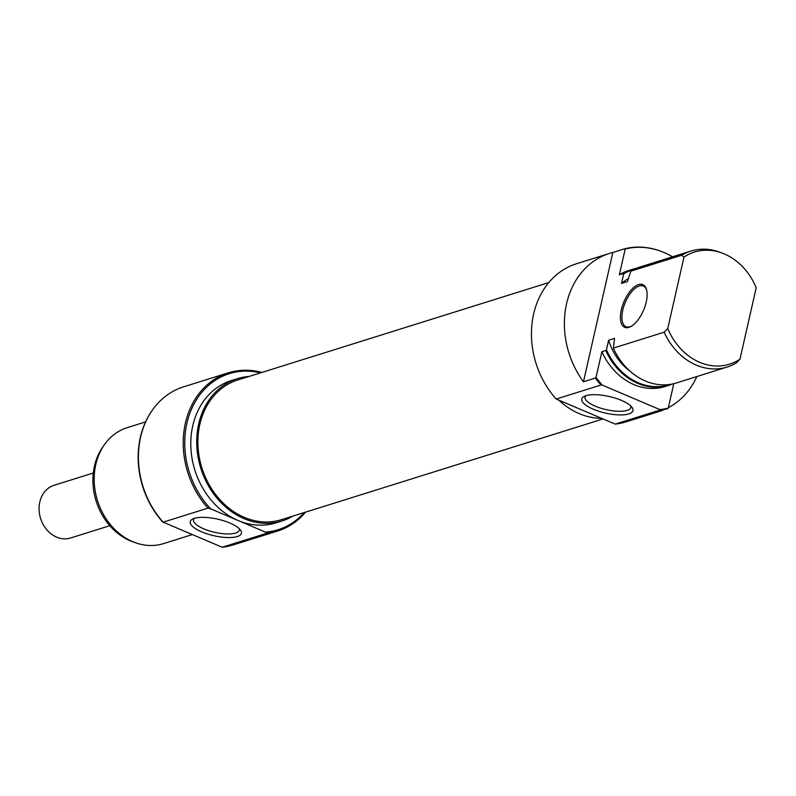 <?xml version="1.0" encoding="UTF-8"?>
<svg xmlns="http://www.w3.org/2000/svg" width="796" height="796" viewBox="0 0 796 796"><rect width="100%" height="100%" fill="white"/><g stroke="black" fill="none" stroke-linecap="round" stroke-linejoin="round"><path stroke-width="1.19" d="M260.541 372.856A81.749 67.57 72.6 0 0 186.901 423.313A81.749 67.57 72.6 0 0 210.691 508.853L207.965 508.127A82.854 68.486 -107.4 0 1 185.398 423.114A82.854 68.486 -107.4 0 1 228.333 372.817A82.854 68.486 -107.4 0 1 261.854 372.448M237.248 536.564A26.238 8.497 12.8 0 1 203.468 532.574A26.238 8.497 12.8 0 1 192.423 519.151A26.238 8.497 12.8 0 1 194.373 518.345A26.238 8.497 12.8 0 1 219.716 519.649A26.238 8.497 12.8 0 1 240.501 530.076A26.238 8.497 12.8 0 1 237.248 536.564M194.244 518.385A23.472 7.602 -167.2 0 0 193.508 519.708A23.472 7.602 -167.2 0 0 209.01 530.773A23.472 7.602 -167.2 0 0 235.576 533.051A23.472 7.602 -167.2 0 0 239.288 530.106A23.472 7.602 -167.2 0 0 239.188 528.594M228.333 372.817L183.538 386.846A82.854 68.486 72.6 0 0 152.434 410.04A82.854 68.486 72.6 0 0 140.613 437.143A82.854 68.486 72.6 0 0 163.17 522.166L222.184 547.24A82.854 68.486 72.6 0 0 233.069 544.971L277.864 530.942A82.854 68.486 -107.4 0 1 266.978 533.211L265.436 532.116A81.749 67.57 72.6 0 0 304.291 512.534M163.339 522.673A82.446 68.148 -107.4 0 1 140.345 437.472A82.446 68.148 -107.4 0 1 152.116 410.497A82.446 68.148 -107.4 0 1 152.275 410.268M135.151 542.633L132.524 541.678A58.745 48.556 -107.4 0 1 94.455 466.138A58.745 48.556 -107.4 0 1 102.843 446.924L104.455 444.636A60.755 50.218 72.6 0 0 95.779 464.516A60.755 50.218 72.6 0 0 135.151 542.633A60.755 50.218 72.6 0 0 163.588 543.588L191.776 534.753M292.769 516.146A74.565 61.64 -107.4 0 1 281.913 520.992A74.565 61.64 -107.4 0 1 217.686 498.963A74.565 61.64 -107.4 0 1 198.701 423.94A74.565 61.64 -107.4 0 1 237.337 378.677A74.565 61.64 -107.4 0 1 249.009 376.468M281.913 520.992L275.983 522.853A74.565 61.64 -107.4 0 1 238.064 520.485A74.565 61.64 -107.4 0 1 192.761 425.8A74.565 61.64 -107.4 0 1 231.397 380.538L237.337 378.677M163.17 522.166L207.965 508.127M145.588 421.89L127.261 427.631A60.755 50.218 72.6 0 0 104.455 444.636M305.604 512.117A82.854 68.486 -107.4 0 1 277.864 530.942M222.184 547.24L266.978 533.211M265.436 532.116L210.691 508.853M93.301 472.993L54.108 485.271A27.621 22.825 72.6 0 0 39.8 502.037A27.621 22.825 72.6 0 0 46.835 529.828A27.621 22.825 72.6 0 0 70.625 537.977L109.808 525.708M548.832 282.55L237.745 380A73.182 60.496 72.6 0 0 199.915 460.496A73.182 60.496 72.6 0 0 268.978 521.907A73.182 60.496 72.6 0 0 281.495 519.669L602.453 419.134M621.298 309.883A23.193 10.676 113 0 1 634.372 286.958A23.193 10.676 113 0 1 646.611 289.893A23.193 10.676 113 0 1 646.213 302.082A23.193 10.676 113 0 1 631.089 326.4A23.193 10.676 113 0 1 621.298 309.883M646.74 290.48A22.089 10.169 -67 0 0 643.297 286.033A22.089 10.169 -67 0 0 622.79 310.082A22.089 10.169 -67 0 0 626.014 326.698A22.089 10.169 -67 0 0 631.616 326.091M672.491 383.97A60.755 50.218 -107.4 0 1 668.74 385.344A60.755 50.218 -107.4 0 1 605.736 350.489L601.875 351.703L596.025 377.443A82.446 68.148 72.6 0 0 602.343 385.145L600.99 385.005A82.854 68.486 -107.4 0 1 595.338 378.07L583.468 381.791L612.85 252.481A82.854 68.486 72.6 0 0 609.497 253.417L576.573 263.725A82.854 68.486 72.6 0 0 533.638 314.022A82.854 68.486 72.6 0 0 556.205 399.045L615.218 424.119A82.854 68.486 72.6 0 0 626.104 421.85L659.028 411.532A82.854 68.486 72.6 0 0 662.322 410.398M585.926 395.692A26.238 8.497 12.8 0 1 611.268 396.995A26.238 8.497 12.8 0 1 632.044 407.423A26.238 8.497 12.8 0 1 628.8 413.91A26.238 8.497 12.8 0 1 595.02 409.92A26.238 8.497 12.8 0 1 583.975 396.498A26.238 8.497 12.8 0 1 585.926 395.692M585.796 395.731A23.472 7.602 -167.2 0 0 585.05 397.045A23.472 7.602 -167.2 0 0 600.562 408.119A23.472 7.602 -167.2 0 0 627.119 410.398A23.472 7.602 -167.2 0 0 630.83 407.452A23.472 7.602 -167.2 0 0 630.731 405.94M559.638 400.935A74.565 61.64 72.6 0 0 600.552 418.328M667.545 408.756A82.854 68.486 -107.4 0 1 660.013 410.089L659.844 409.582A82.446 68.148 72.6 0 0 668.242 408.129L655.675 412.477A82.854 68.486 72.6 0 0 659.028 411.532M668.341 407.681A82.854 68.486 72.6 0 0 696.858 376.538M660.013 410.089L615.218 424.119M609.497 253.417A82.854 68.486 72.6 0 0 566.573 303.704A82.854 68.486 72.6 0 0 583.468 381.791M612.85 252.481L624.711 248.76A82.854 68.486 -107.4 0 1 660.133 250.999A82.854 68.486 -107.4 0 1 660.401 251.098M613.338 348.111A60.755 50.218 72.6 0 0 676.351 382.966L727.176 367.036A60.755 50.218 -107.4 0 1 664.172 332.191L613.338 348.111L614.552 338.38L608.612 340.24A53.849 44.516 72.6 0 0 630.332 371.424M664.172 332.191L667.764 328.499A58.745 48.556 72.6 0 0 739.972 359.185L736.38 362.876A60.755 50.218 -107.4 0 1 727.176 367.036M628.173 278.749A53.849 44.516 72.6 0 0 621.517 283.436L627.457 281.575L630.82 271.167L681.655 255.247A60.755 50.218 -107.4 0 1 690.848 251.078A60.755 50.218 -107.4 0 1 719.285 252.034L721.912 252.989A58.745 48.556 72.6 0 0 683.993 257.068L681.655 255.247M608.612 340.24L606.452 349.762A60.357 49.889 72.6 0 0 670.55 384.329M601.875 351.703A60.755 50.218 72.6 0 0 664.889 386.548L668.74 385.344M602.343 385.145L659.844 409.582M668.242 408.129L673.794 383.672M739.972 359.185L756.2 287.754A58.745 48.556 72.6 0 0 721.912 252.989M672.52 256.819A82.446 68.148 72.6 0 0 660.66 251.188A82.446 68.148 72.6 0 0 625.208 249.009L624.711 248.76M634.482 269.187A60.357 49.889 72.6 0 0 623.686 273.904L623.218 273.555A60.755 50.218 -107.4 0 1 632.412 269.386A60.755 50.218 -107.4 0 1 636.273 268.381M667.764 328.499L683.993 257.068M690.848 251.078L640.024 267.008A60.755 50.218 72.6 0 0 630.82 271.167M623.686 273.904L621.517 283.436M632.412 269.386L628.561 270.59A60.755 50.218 72.6 0 0 619.358 274.759L623.218 273.555M625.208 249.009L619.358 274.759M600.99 385.005L556.205 399.045M595.338 378.07L596.025 377.443M605.736 350.489L606.452 349.762M660.66 251.188L660.133 250.999"/></g></svg>
